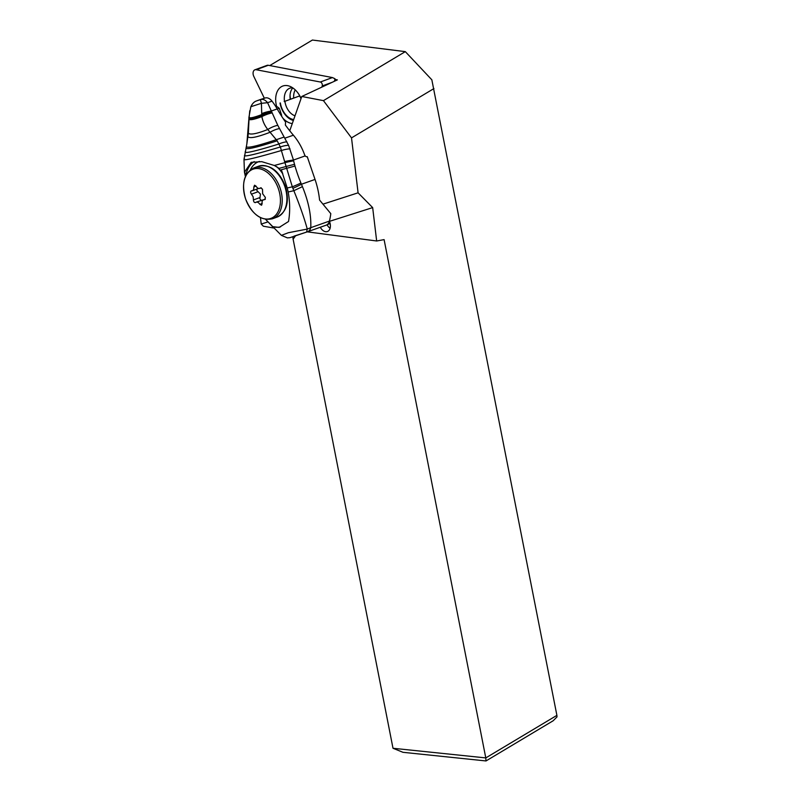 <?xml version="1.0" encoding="UTF-8"?>
<svg xmlns="http://www.w3.org/2000/svg" width="801" height="801" viewBox="0 0 801 801"><rect width="100%" height="100%" fill="white"/><g stroke="black" fill="none" stroke-linecap="round" stroke-linejoin="round"><path stroke-width="1.2" d="M556.895 715.363L485.786 757.916L486.007 760.95L553.191 720.75L557.015 716.875L556.895 715.363L431.839 79.81L405.316 51.634L312.4 40.05L269.767 65.562M433.932 88.571L351.519 137.882L358.087 192.821L372.665 207.599L376.66 240.981L384.1 239.619L485.786 757.916L393.001 748.264L293.116 239.169L295.489 235.894M329.341 221.396L372.665 207.599M358.087 192.821L322.963 204.155M329.511 221.507L329.742 222.157A8.2 5.377 -110.1 0 1 327.439 231.509A8.2 5.377 -110.1 0 1 325.396 231.649A8.2 5.377 -110.1 0 1 320.29 227.254M307.284 231.849L376.66 240.981M267.804 221.937L261.226 224.06L263.349 226.212L273.612 228.005M289.752 130.783L301.787 96.48L323.444 100.636L351.519 137.882M261.226 224.06L260.465 217.672M292.836 236.786L293.116 239.169M486.007 760.95L402.963 752.309L393.001 748.264M301.787 96.48L337.361 79.89L334.878 79.409M295.259 89.902A14.808 9.712 -110.1 0 0 293.687 98.123M323.444 100.636L405.316 51.634M330.102 228.275A8.2 5.377 69.9 0 1 327.048 224.741M256.13 202.172L255.589 202.503C256.951 201.602 258.383 202.202 259.884 204.315L261.587 205.226L262.137 203.594C261.777 201.121 262.538 199.799 264.43 199.649L263.549 199.779M261.126 200.34L259.804 198.648L260.465 194.132L258.122 191.709L251.444 194.162L253.156 196.816L253.446 199.92C253.597 201.902 254.317 202.763 255.589 202.503L255.359 202.643M264.821 199.589L265.381 197.457L262.648 193.752L262.508 189.206L260.655 187.845M264.47 199.439L256.18 202.152M251.444 194.162C250.323 192.48 250.353 191.379 251.544 190.858L251.214 190.888M260.976 187.784L260.385 188.005C258.793 188.986 257.361 188.385 256.09 186.192L254.568 185.221L253.837 186.913C253.967 189.477 253.196 190.788 251.544 190.858L252.315 190.768M260.385 188.005L259.744 188.375M256.981 189.056L256.851 190.488L258.122 191.709M265.782 219.414L272.5 226.633L279.189 227.404L288.53 221.497C290.152 212.185 290.032 202.353 288.18 191.98L287.239 187.995L292.325 186.813L284.625 161.562A12.746 1.202 -11.6 0 1 293.466 160.04L305.201 155.895A2.553 1.922 72.1 0 0 307.244 156.676L315.033 179.434A63.71 41.762 -109.5 0 1 319.569 200.05L330.793 213.647A63.71 41.762 -109.5 0 1 329.421 221.086A9.552 6.268 -109.5 0 1 326.187 225.171A9.552 6.268 -109.5 0 1 326.077 225.201L307.644 231.719M288.18 191.98L293.847 190.698C299.924 205.727 304.4 218.513 307.274 229.076L310.768 227.674C311.329 215.409 308.555 201.732 302.438 186.643L301.446 184.24A39.499 29.827 -107.9 0 1 300.926 183.029A122.513 92.495 -107.9 0 1 294.998 166.037L294.528 164.355A78.348 59.164 -107.9 0 1 293.637 160.831A22.909 17.292 -107.9 0 1 293.466 160.04L288.58 145.301L277.787 125.336L267.584 102.698L261.426 103.309L260.385 99.654L256.891 100.786L261.456 99.174A9.552 6.268 -109.5 0 0 261.346 99.204A9.552 6.268 -109.5 0 0 261.236 99.244M246.828 144.05L248.911 118.438A10.954 0.941 -5.2 0 0 249.041 118.568L248.37 133.266L246.808 144.14M249.752 110.788L249.041 118.568C250.312 119.399 254.558 118.448 261.787 115.714A10.974 2.543 -22.4 0 1 271.449 112.27M271.169 111.639A10.904 2.603 159.6 0 0 261.747 114.603C254.287 117.397 250.042 118.368 249.001 117.527A10.864 0.591 174.9 0 1 248.911 117.457L248.911 118.438M261.456 99.174L265.071 98.002A9.552 6.268 -109.5 0 1 272 101.136L267.584 102.698A9.552 6.268 70.5 0 0 260.665 99.564L260.385 99.654M250.983 106.683L261.426 103.309L261.727 113.632A10.834 2.693 -18.2 0 1 270.958 111.129L277.196 108.926A50.964 33.412 -109.5 0 0 272 101.136M248.911 117.467L250.813 106.893C253.016 101.757 256.45 100.996 255.849 101.206L256.931 100.766A9.552 6.268 70.5 0 1 257.041 100.726M248.911 119.229A11.024 1.091 -4.3 0 0 249.091 119.409C250.533 120.24 254.798 119.299 261.897 116.586L261.727 113.632M305.201 155.895L304.64 154.893A44.596 29.236 -109.5 0 0 293.396 135.209A127.409 83.534 70.5 0 1 285.346 124.986L285.607 122.163A127.409 83.534 70.5 0 1 277.196 108.926M248.16 132.886A11.855 1.782 2.9 0 0 248.37 133.266C250.513 135.009 256.991 133.747 267.784 129.502C264.63 125.507 262.668 121.201 261.897 116.586A11.034 2.743 -22.8 0 1 271.779 112.991M247.819 136.31A12.025 2.293 2.9 0 0 247.899 136.621C249.511 138.783 256.911 137.331 270.097 132.275L267.784 129.502A11.875 4.195 -27.2 0 1 277.787 125.336M246.247 147.444C244.485 150.268 254.798 148.055 277.196 140.816L270.097 132.275A12.055 4.786 -27.3 0 1 279.529 128.581M293.396 135.209L284.745 138.213M277.226 140.866L280.35 146.973L284.625 161.562M244.816 171.764L251.154 162.323L261.747 161.662L274.312 165.477L284.896 162.653A12.746 0.901 166.8 0 1 293.637 160.831M244.776 172.305L245.537 176.951M287.239 187.995L281.311 169.752L282.803 173.907L279.088 168.35L274.312 165.477M280.53 226.863A31.85 20.886 70.5 0 1 272.5 226.633M302.438 186.643L293.847 190.698L292.896 188.325A12.746 1.161 -23.9 0 0 301.446 184.24L315.033 179.434M300.926 183.029A12.746 0.881 -22.4 0 1 292.325 186.813L292.896 188.325M294.147 236.105L306.553 232.1L307.274 229.076L288.4 232.711L281.431 235.344M244.465 158.878C241.311 161.371 253.677 158.568 281.551 150.478A12.706 4.215 -17 0 1 290.012 148.846M276.245 107.314L277.476 106.883L276.225 107.284M281.531 116.075A11.464 7.519 -109.5 0 0 281.632 115.214L279.289 108.305L277.476 106.883M281.101 115.404L281.632 115.214M279.289 108.305L277.256 109.026M327.279 224.58L328.891 224.01A7.96 5.217 -109.5 0 0 330.072 223.309M293.687 98.082L290.222 99.344M284.195 101.557L299.804 95.88M284.936 101.337A13.857 9.081 -110.1 0 0 295.018 115.775M280.02 103.029A17.682 11.584 -110.1 0 0 293.376 120.45M301.006 98.693A16.29 10.683 -110.1 0 0 299.964 96.621M280.35 102.949A16.29 10.683 -110.1 0 0 293.707 119.519M264.33 98.243L253.817 76.445A5.096 3.344 69.9 0 1 254.908 69.807A5.096 3.344 69.9 0 1 256.18 69.727L320.32 82.012A2.553 1.672 69.9 0 1 322.222 85.957L321.812 87.139M301.086 98.473A19.745 12.946 -110.1 0 0 300.595 97.412A19.745 12.946 -110.1 0 0 289.792 86.288A19.745 12.946 -110.1 0 0 276.806 107.104M282.933 118.228A19.745 12.946 -110.1 0 0 292.275 123.574M290.533 99.234A19.745 12.946 69.9 0 1 290.052 95.229M334.418 81.261L334.998 78.758L332.425 77.567L268.285 65.281L256.18 69.727M254.908 69.807L267.013 65.372A5.096 3.344 69.9 0 1 268.285 65.281M292.836 87.92A15.289 10.023 -110.1 0 0 290.012 96.32A15.289 10.023 -110.1 0 0 290.232 99.394M292.675 87.82A15.289 10.023 -110.1 0 0 289.802 88.21A15.289 10.023 -110.1 0 0 284.505 101.487M245.647 199.059A26.173 17.161 -110.1 0 0 270.578 218.503A26.173 17.161 -110.1 0 0 278.317 188.515A26.173 17.161 -110.1 0 0 253.386 169.071A26.173 17.161 -110.1 0 0 245.647 199.059M265.151 199.389L264.43 199.649M262.117 203.504L259.884 204.315M260.125 197.477L253.446 199.92M253.837 186.913L256.04 186.102M280.03 187.915A27.074 17.742 -110.1 0 0 253.807 167.95L253.807 167.95C243.965 173.216 241.231 183.589 245.627 199.059C252.125 214.518 261.066 221.096 272.46 218.783L272.46 218.783A27.074 17.742 -110.1 0 0 280.03 187.915M277.136 217.071A27.074 17.742 -110.1 0 0 284.715 186.202A27.074 17.742 69.9 0 0 258.493 166.228C269.877 163.915 278.828 170.493 285.326 185.952C289.712 201.431 286.988 211.804 277.136 217.071L272.46 218.783M265.582 219.384L281.401 235.364L287.389 237.877L289.972 237.667L307.534 231.759A9.552 6.268 70.5 0 0 310.768 227.674L329.421 221.086M326.187 225.171L307.534 231.759A9.552 6.268 70.5 0 1 307.424 231.799L306.553 232.1M256.791 100.816A9.552 6.268 70.5 0 1 256.931 100.766L261.346 99.204M260.665 99.564L265.071 98.002M256.891 100.786L255.849 101.206M246.508 145.972C245.246 148.796 255.179 146.703 276.315 139.694L284.105 137.061M245.557 151.329C242.863 154.122 254.027 151.669 279.038 143.96A12.586 5.587 156.2 0 1 286.918 141.837M245.727 175.789A31.85 20.886 70.5 0 1 254.217 161.582M250.393 169.832A29.937 19.635 70.5 0 1 259.434 161.422M276.595 166.618A29.937 19.635 70.5 0 1 282.803 173.907M281.311 169.752L294.998 166.037M294.528 164.355A12.746 0.521 164.8 0 0 285.897 166.568L279.088 168.35M244.956 154.873C241.922 157.557 253.717 154.923 280.35 146.973A12.656 5.126 -18.8 0 1 288.58 145.301M332.095 82.343L322.222 85.957M332.425 77.567L320.32 82.012M265.361 199.119L263.599 199.759M261.246 187.824L259.794 188.355M258.623 188.455L252.365 190.748M253.807 167.95L258.493 166.228M246.878 143.709L243.985 159.449L244.445 172.165L245.286 176.06"/></g></svg>
